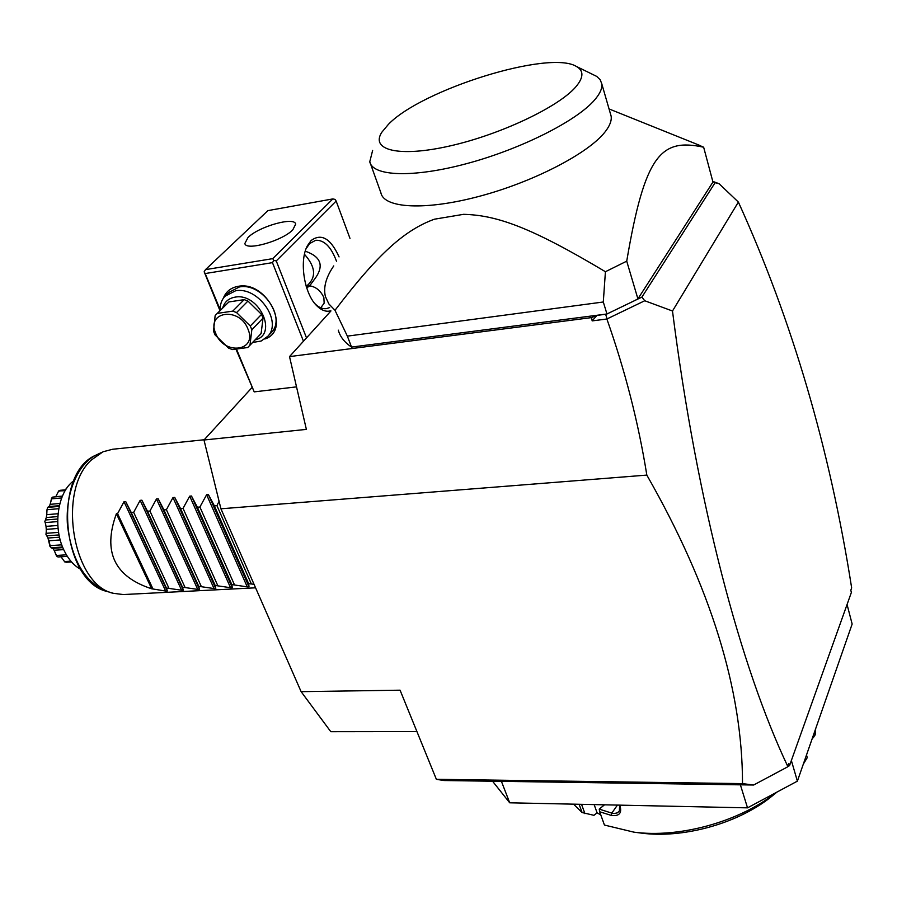 <?xml version="1.0" encoding="UTF-8"?>
<svg xmlns="http://www.w3.org/2000/svg" width="897" height="897" viewBox="0 0 897 897"><rect width="100%" height="100%" fill="white"/><g stroke="black" fill="none" stroke-linecap="round" stroke-linejoin="round"><path stroke-width="1.35" d="M416.937 731.593L330.802 731.705L301.123 691.665L220.92 508.79L203.989 440.001L251.9 387.672M712.779 181.385L719.08 183.717L738.377 202.072C792.129 320.397 829.893 449.016 851.657 587.905L850.816 590.271L851.376 592.435L789.506 765.724L788.833 763.414L787.274 767.058L753.637 785.021L443.914 780.525L436.368 779.302L400.073 690.185L301.123 691.665M436.368 779.302L742.514 783.63C742.525 689.58 710.626 586.739 646.827 475.096L220.92 508.79M753.637 785.021L742.514 783.63M789.506 765.724L787.745 766.419M738.377 202.072L672.492 311.012L644.741 300.753L606.877 319.007L592.166 320.891L596.853 315.486L606.966 313.984L641.916 297.098L644.741 300.753M787.768 766.397C740.967 667.727 697.171 504.977 672.492 311.012M338.304 330.163C340.075 336.711 344.493 342.351 351.546 347.083L606.249 314.073M203.989 440.001L306.37 429.383L289.518 356.602L330.937 310.967M289.518 356.602L591.538 317.605L596.853 315.486M607.034 318.715L605.666 314.342M591.538 317.605L592.166 320.891M646.827 475.096C638.417 422.678 625.097 370.64 606.877 319.007M787.274 767.058L754.085 784.774M636.668 299.587L637.722 299.172M719.08 183.717L715.122 182.674L641.916 297.098M715.122 182.674L713.048 181.9M635.592 300.103L637.913 298.88L712.958 182.046L703.652 147.22L696.341 144.036M606.966 313.984L603.3 301.997L605.419 271.724L626.723 261.162L637.913 298.88M351.546 347.083L347.363 336.14L603.3 301.997M605.419 271.724C530.598 227.008 496.703 215.213 463.57 214.327L434.35 219.216C405.063 229.991 378.904 252.662 334.996 310.295L347.363 336.14M334.996 310.295L328.851 303.915L325.432 296.604C323.178 287.5 325.959 277.263 333.751 265.916M703.652 147.22C661.167 137.992 644.876 154.149 626.723 261.162M610.375 113.504L611.137 116.162C611.81 120.624 609.803 125.849 605.105 131.859C588.454 153.432 533.053 182.113 479.11 196.376C425.077 210.784 383.894 208.295 380.9 192.821L369.777 161.729C372.49 176.361 412.945 178.111 466.72 163.624C520.406 149.283 576.435 121.14 594.543 100.038C600.003 93.737 602.414 88.321 601.775 83.78L600.171 79.721L596.718 76.402L576.423 66.468C549.267 49.559 421.59 89.61 388.401 124.369L381.786 132.296C370.147 150.292 399.098 157.536 449.801 145.976C500.335 134.64 559.212 106.732 576.065 86.572C583.734 77.333 583.846 70.639 576.423 66.468M372.636 150.427L369.777 161.729M236.617 349.426L254.21 391.877L236.068 349.471M254.21 391.877L296.526 386.865M332.832 198.921L267.911 210.616L205.48 269.638L272.733 258.65L332.832 198.921L335.074 199.403L336.151 201.063L276.254 260.926L273.832 260.444L272.464 262.642L205.178 273.551L204.157 271.78L219.989 310.687M336.151 201.063L349.976 238.355M276.254 260.926L306.516 337.866M330.858 310.766C326.194 312.134 321.474 310.44 316.697 305.686C304.161 293.7 299.026 260.814 307.424 245.722L311.035 240.587C321.317 232.962 330.657 238.4 339.055 256.901M272.464 262.642L303.466 341.23M205.178 273.551L220.135 309.622M223.364 298.163C225.932 291.592 230.865 287.657 238.165 286.334C266.914 280.425 291.783 330.41 264.895 338.988M205.48 269.638L204.157 271.78M247.987 237.514C258.717 226.504 294.732 216.334 295.674 224.149L292.814 229.8C282.465 240.878 245.61 251.295 244.87 243.457L247.987 237.514M272.733 258.65L273.832 260.444M305.26 251.182C321.507 256.834 324.467 266.353 314.152 279.752L309.622 285.829C315.923 286.782 320.666 290.695 323.862 297.557L324.165 303.164L320.745 307.817M306.124 248.66L309.622 243.58L315.755 240.261C324.288 239.948 331.206 246.944 336.498 261.251M306.55 287.399L310.81 284.573M306.225 286.378C316.563 277.891 315.979 267.205 304.464 254.288M309.622 285.829L306.729 287.971M329.636 307.581L326.284 308.658C322.46 309.095 318.648 307.413 314.858 303.601L316.697 305.686M220.157 310.519C219.933 304.812 221.481 300.08 224.833 296.324L228.746 292.456L239.364 286.973C261.711 282.219 286.378 317.168 271.645 332.238L270.423 333.538M224.833 296.324L235.463 290.841C257.854 286.087 282.645 321.137 267.889 336.218L261.15 341.039L252.696 342.452M222.68 308.019C224.463 301.953 228.567 298.32 235.003 297.154C258.964 292.377 278.485 334.603 255.129 339.885M216.895 313.771L228.847 301.953L244.175 299.632L247.942 301.067L261.532 314.387L263.034 318.132L261.117 333.527L249.96 345.255L251.833 329.782L250.297 326.003L261.532 314.387M259.771 335.018L261.117 333.527M260.713 334.02L247.718 347.52L232.368 349.583L228.623 348.126L215.067 334.929L213.508 331.206L215.123 315.71L215.964 314.69L217.332 313.389L232.749 311.124L244.175 299.632M228.847 301.953L217.332 313.389M247.942 301.067L236.561 312.571L232.749 311.124M236.561 312.571L250.297 326.003M263.034 318.132L251.833 329.782M215.785 333.549C224.172 355.717 257.753 351.344 247.942 329.031C239.409 306.337 205.581 311.438 215.785 333.549M791.367 760.51L797.388 781.141L852.15 624.043L847.06 604.511M501.423 781.365L509.709 802.804L492.565 781.231M740.384 784.819L747.526 807.849L509.709 802.804M797.388 781.141L747.526 807.849M803.297 764.166L807.266 757.64L806.504 754.971M776.387 792.387L774.156 794.103C737.132 822.459 678.581 838.134 633.921 832.158L604.432 825.049L599.678 811.774L611.339 815.429L611.788 813.119L599.23 809.116L599.678 811.774M619.816 805.136C622.238 812.985 619.412 816.416 611.339 815.429M594.139 804.598L597.099 812.839L593.937 815.317L582.119 812.547L579.103 804.273M582.119 812.547L573.542 804.161M777.026 792.051L769.144 798.431C735.372 824.309 682.135 838.56 641.288 833.1L633.921 832.158M815.698 728.611L815.171 734.901L812.054 739.072M814.431 732.255L815.171 734.901M813.142 735.932L813.59 737.502M597.099 812.839L600.788 814.891M584.945 813.657L581.548 804.329M619.648 805.136L619.367 811.011L617.394 812.828L614.501 813.489L611.788 813.119L617.428 805.091M604.511 804.811L599.23 809.116M255.578 587.815L123.338 594.554L113.515 593.343C72.993 585.405 56.825 490.704 91.337 460.015L103.054 451.763L112.596 449.262L204.224 439.754M254.03 584.283L248.648 583.7L249.007 586.761L247.236 586.862L231.818 584.586L232.301 587.625L230.54 587.714L215.179 585.461L215.785 588.477L214.047 588.567L198.742 586.324L199.459 589.318L197.732 589.407L182.483 587.176L183.313 590.148L181.609 590.237L166.405 588.017L167.358 590.966L165.676 591.056L151.694 588.791L116.397 513.723C102.583 551.633 114.345 576.648 151.694 588.791M116.397 513.723L117.585 513.622L124.01 501.703L125.715 501.558L131.254 512.523L133.664 512.333L140.145 500.347L141.872 500.201L147.489 511.223L149.934 511.032L156.47 498.967L158.208 498.822L163.927 509.9L166.394 509.709L172.986 497.566L174.747 497.42L180.544 508.565L183.044 508.364L189.693 496.164L191.476 496.007L197.362 507.22L199.896 507.018L206.613 494.729L208.418 494.583L214.383 505.852L216.951 505.65L219.07 501.288M73.789 480.814C57.386 492.049 52.43 527.997 64.416 551.117C68.721 559.717 74.159 565.794 80.719 569.337M50.21 504.159L51.578 498.149L51.6 498.833L61.68 497.947M51.578 498.149L52.777 497.073L62.375 496.232L52.777 497.073M51.6 498.833L50.154 504.327L59.886 503.497M50.154 504.327L49.167 506.536M59.348 505.673L48.887 506.57L47.687 507.388L59.18 506.413M47.687 507.388L47.003 509.698L58.731 508.711M47.003 509.698L46.745 514.654L58.036 513.734M46.745 514.654L46.296 517.513L57.8 516.582M46.296 517.513L45.399 519.991L57.7 519.004M59.045 534.926L46.767 535.845L45.949 534.388C46.644 529.959 46.274 525.687 44.85 521.561L45.321 522.581L57.677 521.594M44.85 521.561L45.399 519.991M45.321 522.581L46.016 526.382L57.823 525.463M46.016 526.382L46.274 529.365L58.07 528.456M46.274 529.365L46.24 533.311L58.597 532.381M46.24 533.311L45.949 534.388M46.767 535.845L48.068 538.032L59.527 537.191M48.068 538.032L48.987 540.768L60.222 539.949M48.987 540.768L50.097 545.656L61.758 544.838M50.097 545.656L51.163 547.809L62.588 547.013M51.163 547.809L52.418 548.359L62.846 547.63M52.788 548.336L54.112 550.276L63.709 549.614M54.112 550.276L56.466 555.478L66.412 554.817M56.466 555.478L57.935 556.981L67.353 556.364M61.007 556.779L64.528 561.578L70.885 561.163M64.528 561.578L66.21 562.262L71.536 561.926M66.793 488.024L65.189 489.863M58.126 492.105L60.021 490.323L65.694 489.818M58.619 490.939L65.145 490.715M58.484 491.321L55.805 496.68L62.431 496.097M50.03 546.587L47.877 537.639M56.567 556.14L54.313 550.68M64.719 561.903L64.225 561.141M117.585 513.622L152.871 588.735M131.254 512.523L166.405 588.017M133.664 512.333L168.793 587.894M147.489 511.223L182.483 587.176M149.934 511.032L184.894 587.053M163.927 509.9L198.742 586.324M166.394 509.709L201.186 586.201M180.544 508.565L215.179 585.461M183.044 508.364L217.657 585.326M197.362 507.22L231.818 584.586M199.896 507.018L234.319 584.452M214.383 505.852L248.648 583.7M216.951 505.65L251.182 583.566M101.417 452.537L97.369 454.454C78.241 462.673 65.032 493.07 67.477 525.35C71.917 560.782 85.26 582.848 107.505 591.572C61.579 582.03 52.194 473.47 95.687 455.25M165.676 591.056L124.01 501.703M167.358 590.966L125.715 501.558M181.609 590.237L140.145 500.347M183.313 590.148L141.872 500.201M197.732 589.407L156.47 498.967M199.459 589.318L158.208 498.822M214.047 588.567L172.986 497.566M215.785 588.477L174.747 497.42M230.54 587.714L189.693 496.164M232.301 587.625L191.476 496.007M247.236 586.862L206.613 494.729M249.007 586.761L208.418 494.583M609.052 108.941L700.4 145.662M601.775 83.78L611.137 116.162M306.292 248.334L307.424 245.722M271.645 332.238L267.889 336.218M769.144 798.431L774.156 794.103M67.365 556.364L57.946 556.981M113.527 593.343L107.505 591.572"/></g></svg>
